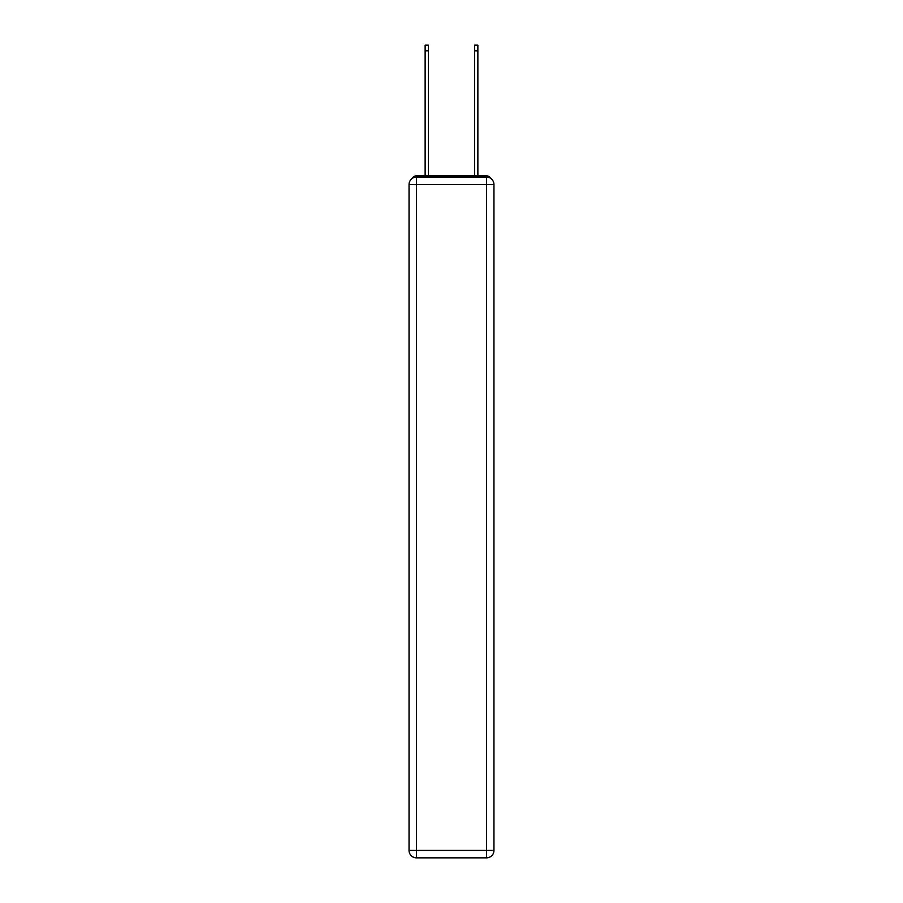 <?xml version="1.0" encoding="UTF-8"?>
<svg xmlns="http://www.w3.org/2000/svg" width="903" height="903" viewBox="0 0 903 903"><rect width="100%" height="100%" fill="white"/><g stroke="black" fill="none" stroke-linecap="round" stroke-linejoin="round"><path stroke-width="1.35" d="M490.927 178.534A4.955 4.955 0 0 0 486.525 175.859L416.475 175.859A4.955 4.955 0 0 0 412.073 178.534M416.475 175.859L425.132 175.859L425.132 45.15L428.349 45.15L428.349 175.859L432.187 175.859M470.813 175.859L474.651 175.859L474.651 45.15L477.868 45.15L477.868 175.859L486.525 175.859M416.475 177.09L486.525 177.09A7.427 7.427 0 0 1 493.952 184.517L493.952 850.423A7.427 7.427 0 0 1 486.525 857.85L416.475 857.85L416.475 850.423L486.525 850.423L486.525 184.517L416.475 184.517L416.475 850.423L409.048 850.423L409.048 184.517L416.475 184.517L416.475 177.09A7.427 7.427 0 0 0 409.048 184.517A7.427 7.427 0 0 1 416.475 177.09M409.048 850.423A7.427 7.427 0 0 0 416.475 857.85A7.427 7.427 0 0 1 409.048 850.423M486.525 857.85A7.427 7.427 0 0 0 493.952 850.423L486.525 850.423L486.525 857.85M493.952 184.517A7.427 7.427 0 0 0 486.525 177.09L486.525 184.517L493.952 184.517M425.132 50.839L428.349 50.839M477.868 50.839L474.651 50.839"/></g></svg>
